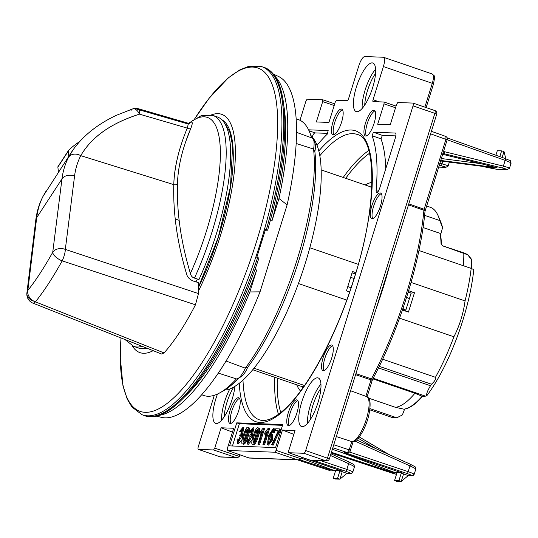 <?xml version="1.0" encoding="UTF-8"?>
<svg xmlns="http://www.w3.org/2000/svg" width="538" height="538" viewBox="0 0 538 538"><rect width="100%" height="100%" fill="white"/><g stroke="black" fill="none" stroke-linecap="round" stroke-linejoin="round"><path stroke-width="0.81" d="M185.906 141.138L190.775 128.434A2.905 1.52 22.8 0 1 187.258 128.118C178.851 148.401 174.359 167.237 173.787 184.628A2.905 2.159 -178.4 0 0 177.446 183.814A484.503 300.063 30.8 0 0 190.405 273.459C190.896 275.819 192.248 277.373 194.467 278.119A122.092 37.183 -71.1 0 0 212.819 115.388A122.092 37.183 108.9 0 1 194.467 278.119L198.999 279.491A122.092 37.183 -71.1 0 0 217.285 116.921L212.819 115.388L201.575 115.482L188.434 123.289M190.183 122.617A2.905 2.535 -126.5 0 1 189.632 123.337A2.905 2.535 53.5 0 0 190.183 122.617A117.943 35.918 -71.1 0 0 189.127 123.417A117.943 35.918 108.9 0 1 190.183 122.617C192.718 121.097 192.913 123.041 190.775 128.434C192.9 123.061 192.698 121.124 190.183 122.617M130.862 110.915A9.691 4.889 72.2 0 1 132.825 108.844A9.691 4.889 72.2 0 1 139.483 114.15A9.691 2.818 106.2 0 0 138.535 108.77A9.691 2.818 106.2 0 0 137.177 109.241L187.332 123.767L188.488 123.323L187.258 128.118A2.905 1.52 -157.2 0 0 190.775 128.434C182.422 148.333 177.977 166.793 177.446 183.814M35.77 220.25A9.691 7.384 7 0 1 36.698 217.648L61.971 178.912C62.959 171.111 65.159 163.882 68.568 157.231A9.691 7.599 27.2 0 1 80.761 155.657C91.514 137.042 111.09 123.202 139.483 114.15C111.124 123.128 91.547 136.968 80.761 155.657L173.787 184.628C174.245 167.587 178.737 148.75 187.258 128.118L139.483 114.15A9.691 2.818 -73.8 0 0 138.501 108.763A9.691 9.691 0 0 0 132.825 108.844L116.336 115.327C96.712 124.621 81.877 136.719 71.83 151.629L68.568 157.231C65.159 163.882 62.959 171.104 61.971 178.912A9.691 7.344 7.2 0 1 74.56 176.034C75.488 168.703 77.559 161.911 80.761 155.657A9.691 7.599 -152.8 0 0 68.568 157.231L73.39 149.335M161.797 354.091L164.07 352.921A146.215 44.526 -71.1 0 0 195.455 304.811L198.482 293.58L65.32 249.403A9.691 7.344 -172.8 0 0 52.731 252.275A9.691 4.143 29.2 0 0 62.179 260.863A9.691 2.542 -71.6 0 0 65.32 249.403L74.56 176.034A9.691 7.344 -172.8 0 0 61.971 178.912L52.731 252.275A9.691 7.344 7.2 0 1 65.32 249.403L198.482 293.58L198.246 282.544L193.801 281.206C190.17 279.874 187.843 277.743 186.821 274.81A487.388 301.852 -149.2 0 1 173.787 184.628L80.761 155.657C77.559 161.911 75.488 168.703 74.56 176.034L65.32 249.403A9.691 2.542 108.4 0 1 62.179 260.863A9.691 4.143 -150.8 0 1 52.731 252.275C44.089 267.736 35.784 280.466 27.821 290.466A9.691 7.384 -173 0 0 26.92 292.813M71.823 151.635L43.074 196.303A9.691 7.734 -153 0 0 42.724 196.921A9.691 7.734 27 0 1 43.074 196.303C39.778 202.786 37.653 209.901 36.698 217.648C37.653 209.901 39.778 202.786 43.074 196.303L46.026 191.192M79.604 141.629A164.722 100.33 33.1 0 0 68.575 150.384A1.937 1.184 33.1 0 0 68.474 150.506A1.937 1.184 33.1 0 0 68.353 151.03L57.862 167.116L58.46 172.093M68.588 156.598L68.709 155.442L69.227 155.617M68.353 151.03L68.709 155.442M57.862 167.116A1.937 1.184 -146.9 0 1 57.976 166.598A1.937 1.184 -146.9 0 1 58.077 166.477M189.49 123.444L188.488 123.323M188.448 123.397L187.258 128.118L139.483 114.15A9.691 4.889 -107.8 0 0 132.933 108.811M35.434 301.865A9.691 2.952 111.6 0 1 32.953 303.143A9.691 2.952 -68.4 0 0 35.434 301.865A9.691 7.371 -141.4 0 1 27.821 290.466A9.691 7.371 38.6 0 0 35.434 301.865C44.015 291.139 52.926 277.474 62.179 260.863C52.926 277.474 44.015 291.139 35.434 301.865L164.07 352.921L35.434 301.865M32.018 300.46L35.468 301.825L32.018 300.46A9.691 7.384 7 0 1 26.9 292.954A9.691 7.384 7 0 1 27.821 290.466C35.784 280.466 44.089 267.736 52.731 252.275L61.971 178.912L36.698 217.648L27.821 290.466L36.698 217.648A9.691 7.384 -173 0 0 35.777 220.143C36.792 211.784 39.119 204.03 42.751 196.868L45.36 192.241M354.085 278.415L350.655 277.406M348.308 284.871L350.09 279.141M347.763 286.613L351.139 287.527M351.065 287.756L347.783 286.633M411.113 293.176L408.207 292.181M402.767 309.02L405.706 310.029L403.117 308.644M406.614 297.406L409.29 298.496L406.54 297.554M311.28 136.101A135.657 41.312 108.9 0 1 303.694 268.26A135.657 41.312 108.9 0 1 228.939 389.304L226.928 388.611M226.081 389.196L228.939 389.304M261.179 66.49A184.036 56.046 108.9 0 1 258.173 249.975A184.036 56.046 108.9 0 1 147.641 415.827A184.036 56.046 108.9 0 1 141.945 414.684L131.877 406.95L127.237 399.129L122.926 385.457L120.297 357.447L121.016 337.972A181.488 55.266 -71.1 0 0 145.233 412.323A181.488 55.266 -71.1 0 0 272.927 173.982A181.488 55.266 -71.1 0 0 194.79 118.629L208.993 98.434L228.24 77.916L240.022 69.765L248.482 66.423L261.179 66.49L262.974 67.028A184.104 56.066 108.9 0 1 263.566 67.216A184.104 56.066 108.9 0 1 266.357 229.598L264.588 229A184.036 56.046 -71.1 0 1 255.906 256.875L258.859 258.052M257.675 257.48A184.104 56.066 108.9 0 1 149.389 416.499A184.104 56.066 108.9 0 1 144.285 415.571A184.104 56.066 108.9 0 1 143.693 415.356L141.945 414.684M132.234 345.806A125.966 38.359 -71.1 0 0 143.471 353.278A125.966 38.359 -71.1 0 0 153.148 350.675M198.428 291.112A125.966 38.359 -71.1 0 0 234.924 165.011A125.966 38.359 -71.1 0 0 211.286 114.95M405.531 311.092L411.14 293.082L408.234 292.087M355.436 274.01L352.054 272.847M379.223 366.338L431.442 384.219C434.744 381.321 436.083 379.014 435.45 377.306L382.626 359.216M411.066 282.437L465.061 300.924A105.616 32.166 -71.1 0 0 471.187 268.408L473.79 269.639A100.774 30.686 108.9 0 1 426.701 395.867A29.072 8.85 108.9 0 1 425.511 396.143L422.451 396.345L414.919 393.271L372.834 378.86M426.701 395.867C426.217 394.078 427.488 390.702 430.508 385.753A105.616 32.166 -71.1 0 0 431.442 384.219M303.667 386.735L300.554 386.123L252.739 369.747M435.45 377.306A105.616 32.166 -71.1 0 0 453.897 336.781L399.546 318.173M346.768 300.096L298.422 283.539M253.983 368.221L304.515 385.517M411.14 293.082L414.468 292.733L408.443 312.087L402.424 310.022M349.646 291.952L346.445 290.856L352.471 271.502L355.847 272.658M371.819 187.742A105.616 32.166 -71.1 0 0 369.243 186.37L321.173 169.907M309.814 247.762L358.247 264.346M418.934 250.513L471.187 268.408M414.468 292.733L408.645 290.735M465.061 300.924C463.352 313.567 459.627 325.517 453.897 336.781M438.174 215.832L440.602 221.515A100.774 30.686 108.9 0 1 442.552 227.762L439.768 220.546A105.616 32.166 -71.1 0 0 438.174 215.832A105.616 32.166 -71.1 0 0 430.366 207.298L426.533 205.987M439.768 220.546L424.596 215.348M369.956 408.611L396.795 417.804L392.242 417.515L369.808 409.835M396.795 417.804L402.377 414.953L404.616 409.115M422.545 396.412C415.726 404.193 409.553 408.456 404.018 409.203L395.43 407.32L368.564 398.12M441.611 244.595A0.968 0.713 178.4 0 0 441.066 243.983L442.841 245.913L463.669 252.806M441.066 243.983A95.925 29.213 -71.1 0 0 440.057 233.357L423.043 227.527M463.312 265.705A95.925 29.213 -71.1 0 0 463.796 253.089L463.319 253.055M442.552 227.762L440.696 234.501M395.43 407.32A95.925 29.213 -71.1 0 0 414.919 393.271M440.057 233.357L440.595 234.857M470.925 268.314A95.044 28.944 -71.1 0 0 471.355 259.43L467.69 254.79L442.841 245.913M471.355 259.43L471.732 260.022M263.902 230.23L267.534 230.203L266.357 229.598M267.534 230.203L267.628 230.17C291.327 147.641 291.018 75.542 263.6 67.23A184.104 56.066 -71.1 0 0 263.586 67.223A184.104 56.066 -71.1 0 1 266.391 229.612M175.227 218.979L179.141 220.318M273.062 74.015L278.213 76.322A180.304 54.91 108.9 0 1 287.117 204.891L260.036 291.858A180.304 54.91 108.9 0 1 161.427 417.353L155.946 416.022M254.958 269.444L256.687 270.036L249.861 291.946L260.036 291.858M284.044 107.17A176.35 53.706 108.9 0 1 272.134 220.439L278.96 198.522L287.117 204.891M272.134 220.439L270.453 219.867M265.543 229.322L256.861 257.204M278.96 198.522A181.198 55.179 -71.1 0 0 274.387 75.737M158.051 415.47A181.198 55.179 -71.1 0 0 249.861 291.946M313.58 149.113A18.743 5.71 -71.1 0 0 313.472 139.557L314.885 142.947A15.837 4.822 108.9 0 1 314.864 151.629A142.92 43.524 108.9 0 1 247.688 367.299A15.837 4.822 108.9 0 1 241.212 376.654L238.025 378.463A18.743 5.71 -71.1 0 0 245.348 368.147M247.688 367.299L245.375 368.086M236.451 378.92A18.743 5.71 -71.1 0 0 238.025 378.463M314.864 151.629L313.553 149.1A145.832 44.412 -71.1 0 1 245.308 368.14M238.697 378.079A142.92 43.524 108.9 0 1 223.021 391.072L219.78 392.875A145.832 44.412 -71.1 0 0 236.397 378.94M201.676 394.764L203.868 395.517A145.832 44.412 -71.1 0 0 219.78 392.875M313.472 139.557A18.743 5.71 -71.1 0 0 312.074 138.004L296.532 132.361M311.475 137.789A145.832 44.412 -71.1 0 0 309.31 131.427A145.832 44.412 -71.1 0 0 298.355 119.584L296.162 118.837M309.31 131.427L310.769 134.836A142.92 43.524 108.9 0 1 311.953 137.957M218.287 373.11L236.424 378.907M256.687 270.036A176.35 53.706 108.9 0 1 184.944 396.56M245.328 368.167L226.047 361.018M313.54 149.039L296.169 143.471M124.951 339.525L133.713 346.398A122.092 37.183 -71.1 0 0 142.119 346.317A122.092 37.183 108.9 0 1 133.713 346.398L138.179 347.931A122.092 37.183 -71.1 0 0 146.242 347.945M188.845 123.397A118.421 36.059 108.9 0 1 220.365 152.119A118.421 36.059 108.9 0 1 190.405 273.459A118.421 36.059 -71.1 0 0 220.365 152.119A118.421 36.059 -71.1 0 0 188.845 123.397M197.352 278.993A116.753 35.555 108.9 0 1 196.007 281.865M482.593 166.376L486.856 167.405A1.937 0.551 103.6 0 1 486.823 167.405A1.937 0.551 103.6 0 1 486.789 167.392M511.087 163.135C509.963 159.194 511.625 161.642 505.148 158.515L447.253 137.93L505.088 158.502A1.937 0.639 109.6 0 1 505.148 158.515A1.937 0.639 109.6 0 1 505.162 160.378L503.366 166.128A1.937 0.652 103.8 0 1 502.29 167.977L443.695 153.626A1.937 0.652 -76.2 0 0 444.771 151.777L503.366 166.128C508.908 167.715 510.784 168.441 509.002 168.3M308.577 129.826L328.167 130.552L327.339 134.07A164.554 50.115 108.9 0 0 317.057 145.307M372.659 87.607A25.676 7.821 108.9 0 1 356.21 111.601A25.676 7.821 108.9 0 1 357.131 84.775A25.676 7.821 108.9 0 1 372.847 63.013A25.676 7.821 108.9 0 1 372.659 87.607M395.08 472.989L392.794 472.411L392.962 471.873L395.222 472.525L395.08 472.989L396.903 473.057L394.61 480.407L396.62 481.275L401.22 481.443L408.275 475.592L403.554 473.951L401.22 481.443L398.94 480.569L401.234 473.218L403.083 473.184M364.737 105.038A23.739 7.229 108.9 0 1 375.558 73.43M372.753 218.643A13.564 4.129 108.9 0 1 374.004 205.099A13.564 4.129 108.9 0 1 381.321 193.626M380.46 205.993A13.564 4.129 -71.1 0 0 380.561 193.001A13.564 4.129 -71.1 0 0 372.256 204.501A13.564 4.129 -71.1 0 0 371.771 218.67A13.564 4.129 -71.1 0 0 380.46 205.993M289.222 425.571A13.564 4.129 108.9 0 1 290.473 412.021A13.564 4.129 108.9 0 1 297.79 400.554M296.929 412.922A13.564 4.129 -71.1 0 0 297.03 399.929A13.564 4.129 -71.1 0 0 288.724 411.422A13.564 4.129 -71.1 0 0 288.24 425.598A13.564 4.129 -71.1 0 0 296.929 412.922M333.89 134.742A13.564 4.129 108.9 0 1 335.14 121.191A13.564 4.129 108.9 0 1 342.457 109.725M341.596 122.092A13.564 4.129 -71.1 0 0 341.697 109.1A13.564 4.129 -71.1 0 0 333.392 120.593A13.564 4.129 -71.1 0 0 332.908 134.769A13.564 4.129 -71.1 0 0 341.596 122.092M230.95 423.419A13.564 4.129 108.9 0 1 232.194 409.875A13.564 4.129 108.9 0 1 239.518 398.402M238.65 410.77A13.564 4.129 -71.1 0 0 238.751 397.777A13.564 4.129 -71.1 0 0 230.452 409.277A13.564 4.129 -71.1 0 0 229.961 423.446A13.564 4.129 -71.1 0 0 238.65 410.77M366.405 135.939A13.564 4.129 108.9 0 1 367.649 122.388A13.564 4.129 108.9 0 1 374.973 110.922M374.105 123.289A13.564 4.129 -71.1 0 0 374.206 110.297A13.564 4.129 -71.1 0 0 365.907 121.796A13.564 4.129 -71.1 0 0 365.416 135.966A13.564 4.129 -71.1 0 0 374.105 123.289M324.004 370.695A13.564 4.129 108.9 0 1 325.248 357.145A13.564 4.129 108.9 0 1 332.565 345.672M331.704 358.046A13.564 4.129 -71.1 0 0 331.805 345.053A13.564 4.129 -71.1 0 0 323.499 356.546A13.564 4.129 -71.1 0 0 323.015 370.716A13.564 4.129 -71.1 0 0 331.704 358.046M491.665 167.547L440.548 160.976L491.624 167.54M441.315 158.522L480.723 163.626L497.078 167.748L440.716 160.445M480.723 163.626L442.626 154.312M491.692 167.547L497.078 167.748M395.544 107.761L384.031 103.874L384.045 102.018L373.103 101.608A1.937 0.592 108.9 0 1 373.049 101.601A1.937 0.592 108.9 0 1 373.063 99.745L383.399 66.564A9.691 2.952 -71.1 0 0 383.473 57.284A9.691 2.952 -71.1 0 0 383.204 57.236L364.798 56.557A9.691 2.952 -71.1 0 0 358.859 65.663L348.53 98.837A1.937 0.592 108.9 0 1 347.34 100.66L336.452 100.256L335.261 102.079L328.926 122.429L316.351 121.965L322.692 101.615L322.699 99.759L307.467 99.187A2.905 0.888 -71.1 0 0 305.685 101.917L299.975 120.263M352.249 441.671L351.778 441.584A23.753 7.229 -71.1 0 0 365.975 420.353A23.753 7.229 -71.1 0 0 366.533 396.54C368.806 397.616 371.765 399.445 368.947 414.542C365.679 429.822 356.196 443.615 352.087 441.658M275.14 430.689L278.287 430.803L271.677 444.711L272.551 445.013L273.358 445.04L276.646 437.138L280.298 430.756L279.424 430.454L279.901 428.927L275.732 428.773L275.14 430.689L278.119 431.066M271.677 444.711L273.358 445.04M268.758 443.104C268.623 440.313 269.41 438.026 271.118 436.251M271.327 434.126L269.114 436.204L272.665 430.023L272.813 432.606L273.654 432.458L273.324 428.416L268.381 435.988L267.621 444.805L271.381 440.084L271.327 434.126M269.585 442.155L268.22 443.198C266.646 442.794 269.437 434.791 270.782 435.881C271.555 436.977 271.159 439.069 269.585 442.155M262.921 444.388L264.588 444.718L269.632 428.51L268.758 428.214L268.247 428.194L265.12 432.189L264.521 434.099L266.855 431.772L262.921 444.388L264.588 444.718M263.714 444.422L268.758 428.214M264.521 434.099L265.395 434.401L266.249 433.702M257.917 444.206L259.585 444.536L264.629 428.329L263.755 428.033L263.243 428.013L260.116 432.001L259.518 433.917L261.851 431.59L257.917 444.206L259.585 444.536M258.711 444.233L263.755 428.033M255.913 430.978L257.494 429.465L257.433 433.204L254.696 441.153L253.122 442.639L253.203 438.88L255.913 430.978L256.787 431.281L257.816 429.882M239.645 435.807L240.439 435.652L238.025 442.081L237.917 438.887L237.036 439.129L237.399 443.689L241.898 436.251L241.441 434.771L243.035 427.3L239.538 431.375L240.217 431.765L242.416 428.907L240.802 434.018L240.278 434.072L239.645 435.807L240.782 435.995M245.906 430.608L247.487 429.095L247.419 432.834L244.689 440.783L243.115 442.27L243.189 438.51L245.906 430.608L246.781 430.911L247.81 429.512M249.652 436.177L250.446 436.022L248.038 442.451L247.924 439.25L247.05 439.499L247.406 444.052L251.905 436.621L251.454 435.141L253.042 427.67L249.545 431.745L250.224 432.135L252.43 429.277L250.816 434.388L250.291 434.442L249.652 436.177L250.789 436.358M301.401 457.266L341.812 470.999L339.888 470.952L337.595 478.309L333.271 478.147L335.557 470.79L331.448 470.145L331.616 469.607L301.139 458.073M332.349 449.291L403.056 473.285M232.477 432.095L221.098 427.791L233.674 428.255L227.332 448.605L227.318 450.461L274.911 452.223L276.102 450.4L282.443 430.05L295.019 430.514L288.677 450.864L288.664 452.72L303.903 453.292A2.905 0.888 -71.1 0 0 305.678 450.562L413.036 105.878A2.905 0.888 -71.1 0 0 413.056 103.094A2.905 0.888 -71.1 0 0 412.976 103.081L397.797 102.523L396.607 104.338L390.272 124.688L377.696 124.224L384.031 103.874M227.372 450.467L249.35 458.06M214.312 395.289L198.327 446.601A2.905 0.888 -71.1 0 0 198.307 449.385A2.905 0.888 -71.1 0 0 198.387 449.398L213.573 449.956L214.756 448.141L221.098 427.791M240.089 454.892L238.953 456.957L237.097 457.589L235.765 457.455L213.573 449.956M288.718 452.734L310.688 460.32M317.998 402.538A25.676 7.821 -71.1 0 0 318.193 377.945A25.676 7.821 -71.1 0 0 302.477 399.707A25.676 7.821 -71.1 0 0 301.556 426.533A25.676 7.821 -71.1 0 0 317.998 402.538M236.754 422.848L229.578 445.888L275.584 447.582L282.759 424.543L236.754 422.848L239.37 423.742L282.511 425.336M232.443 445.995L239.37 423.742M408.779 203.889L424.132 209.269L445.935 139.268L445.941 136.484L431.382 131.319M408.093 475.545L411.355 475.666C412.343 475.565 410.891 474.846 406.984 473.487L344.333 452.498L347.393 452.613A1.937 1.836 92.1 0 0 347.878 452.7C349.397 452.384 350.238 451.631 350.399 450.427L349.189 449.882L351.778 441.584L336.311 436.574M332.827 447.744L347.393 452.613L349.189 449.882L333.768 444.731M495.895 155.226L497.3 150.714L501.631 150.875L499.836 156.625M505.828 158.757L503.985 151.508L502.136 157.446M503.985 151.508L501.631 150.875M395.222 472.525L402.088 472.781M394.61 480.407L398.94 480.569M403.554 473.951L401.234 473.218M340.742 470.521L333.883 470.266L333.735 470.723M333.271 478.147L335.275 479.008L339.881 479.183L346.929 473.332L342.215 471.685L339.881 479.183L337.595 478.309M342.215 471.685L339.888 470.952M511.1 163.122L509.486 168.253M438.652 167.076L445.491 167.325C446.473 167.264 444.96 166.733 440.945 165.717A1.937 0.652 -76.2 0 0 442.028 163.861C447.562 165.455 449.438 166.175 447.656 166.034M445.491 167.325A1.937 1.836 92.1 0 0 445.841 167.372L448.147 165.986L449.365 162.113M353.89 467.092C355.672 467.233 353.923 466.096 348.644 463.669L330.433 455.444M415.753 469.21C415.06 465.874 416.553 467.764 410.131 464.126L356.492 439.902L410.057 464.106A1.937 0.619 114.3 0 1 410.131 464.126A1.937 0.619 114.3 0 1 409.99 465.928L354.831 441.019M346.748 473.279L350.009 473.4A1.937 1.836 -87.9 0 0 350.494 473.487C351.691 473.373 352.464 472.895 352.82 472.048L354.421 466.944C353.715 463.615 355.208 465.505 348.785 461.86L330.944 453.803L348.711 461.846A1.937 0.619 114.3 0 1 348.785 461.86A1.937 0.619 114.3 0 1 348.644 463.669L346.855 469.412A1.937 0.639 108.5 0 1 345.638 471.221L313.398 460.42M442.848 153.592L443.695 153.626L442.882 153.518M443.473 151.602L444.771 151.777M482.552 166.376L496.655 169.248L507.186 169.638A1.937 1.836 -87.9 0 1 506.836 169.591C507.818 169.531 506.305 168.993 502.29 167.977M486.856 167.405L496.305 169.201L506.836 169.591M299.451 459.66L331.448 470.145M297.366 459.835L330.157 470.649A1.937 0.545 108.2 0 1 330.117 470.622M301.435 457.152L300.291 459.217L298.435 459.855L297.111 459.714L274.911 452.223M309 130.727L315.006 132.899L327.824 133.37M315.006 132.899C314.078 133.088 313.136 134.46 312.181 137.008M395.867 135.879L382.35 135.381L380.991 138.878A164.722 50.162 108.9 0 1 385.766 168.717M380.991 138.878L372.074 135.717L373.433 132.22L395.47 133.054C396.176 133.558 396.156 135.105 395.43 137.694L379.707 188.166L378.47 191.044L377.104 192.624L376.21 192.234L376.102 190.634A164.554 50.115 -71.1 0 0 372.074 135.717M376.102 190.634L378.342 191.259M217.493 394.038A25.676 7.821 -71.1 0 0 215.671 423.366A25.676 7.821 -71.1 0 0 232.12 399.371A25.676 7.821 -71.1 0 0 234.918 386.345M224.198 416.802A23.739 7.229 108.9 0 1 233.795 387.017M310.076 419.97A23.739 7.229 108.9 0 1 320.904 388.362M252.483 435.572L251.542 435.208M331.616 469.607L333.883 470.266M392.962 471.873L340.843 452.149M293.822 434.354L282.443 430.05M392.794 472.411L331.415 452.29M344.333 452.498L347.878 452.7M252.49 444.247L253.364 444.543C254.81 444.96 256.451 442.256 258.28 436.439C259.874 431.274 260.116 428.51 259.007 428.161L258.132 427.858C256.202 424.818 249.666 444.596 252.49 444.247C253.936 444.657 255.577 441.96 257.406 436.143C259.007 430.972 259.242 428.214 258.132 427.858M247.09 439.485L248.274 436.069C249.867 430.904 250.109 428.14 249 427.791L248.126 427.488C246.189 424.448 239.659 444.227 242.483 443.877C243.929 444.287 245.563 441.59 247.399 435.773C248.993 430.608 249.235 427.845 248.126 427.488M242.483 443.877L243.358 444.173C244.42 444.516 245.624 443.05 246.976 439.775M251.454 435.141L252.329 435.444L253.916 427.972L253.042 427.67M252.329 435.444L252.779 436.923L251.905 436.621M247.406 444.052L248.28 444.354L252.154 439.889M252.699 437.71L252.779 436.923M248.576 442.384L248.798 439.553L247.924 439.25M250.224 432.135L251.098 432.438L252.759 429.667M241.441 434.771L242.315 435.074L243.909 427.602L243.035 427.3M242.315 435.074L242.773 436.553L241.898 436.251M237.399 443.689L238.273 443.985L242.147 439.519M242.692 437.34L242.773 436.553M238.563 442.014L238.785 439.183L237.917 438.887M240.217 431.765L241.091 432.068L242.752 429.304M259.518 433.917L260.392 434.213L261.246 433.52M272.813 432.606L274.528 432.754L274.198 428.719L273.324 428.416M270.728 434.287L272.988 430.434M267.621 444.805L268.496 445.101L272.255 440.38L272.41 434.462L271.535 434.166M279.821 429.19L280.775 429.223L280.298 430.756M415.235 469.358C417.017 469.499 415.269 468.356 409.99 465.928L408.201 471.678C413.036 473.386 414.852 474.301 413.655 474.415M350.009 473.4C351.005 473.305 349.545 472.579 345.638 471.221M391.55 472.915A1.937 0.545 108.2 0 1 391.503 472.909L331.186 453.03L396.493 474.381M272.49 444.744L275.772 436.843L279.424 430.454M273.654 432.458L274.528 432.754M253.674 442.518L256.787 431.281M243.667 442.155L246.781 430.911M195.455 304.811L62.179 260.863L195.455 304.811M258.946 258.045C227.655 351.778 174.426 427.811 144.319 415.578L144.285 415.571A184.104 56.066 -71.1 0 0 144.319 415.578A184.104 56.066 -71.1 0 0 257.709 257.487M147.587 348.476A121.09 36.873 108.9 0 1 144.917 348.644A121.09 36.873 108.9 0 1 143.377 348.49M221.737 119.665A121.09 36.873 108.9 0 1 198.354 287.635M425.511 396.143L373.17 378.221M378.443 367.925L430.508 385.753M403.695 409.189A95.044 28.944 -71.1 0 0 422.303 396.035M496.655 169.248A1.937 1.836 -87.9 0 1 496.305 169.201M510.575 163.243C511.786 163.088 509.984 162.133 505.162 160.378L447.159 139.759M362.182 108.414A25.676 7.821 108.9 0 1 375.611 69.194M411.355 475.666A1.937 1.836 92.1 0 0 411.839 475.753L408.248 475.619M396.486 474.388L391.503 472.909A1.937 0.545 108.2 0 1 391.456 472.889M320.843 460.696L346.855 469.412C351.691 471.127 353.513 472.034 352.316 472.149M343.204 177.453A150.223 45.75 108.9 0 1 368.812 150.492M278.482 414.287A150.223 45.75 108.9 0 1 274.777 377.293M277.278 378.147A148.286 45.158 -71.1 0 0 280.762 412.545M369.552 153.269A148.286 45.158 -71.1 0 0 345.712 178.307M375.833 448.638L358.18 438.248M433.433 83.881L433.534 83.861C435.289 73.767 434.771 77.048 432.37 74.029A9.691 2.952 108.9 0 1 432.296 83.309L383.399 66.564M426.15 107.573L433.534 83.861L432.296 83.309L424.872 107.143M384.092 102.045L396.062 106.087L384.045 102.018M214.756 448.141L239.43 456.473M307.521 423.345A25.676 7.821 108.9 0 1 320.957 384.125M445.948 136.484C447.495 137.667 447.892 138.777 447.145 139.813L430.602 133.834M310.211 460.192L325.732 460.763A2.905 0.888 -71.1 0 0 327.507 458.033L434.865 113.357L413.036 105.878M305.678 450.562L329.364 458.867L436.721 114.184L434.865 113.357A2.905 0.888 -71.1 0 0 434.886 110.572A2.905 0.888 -71.1 0 0 434.805 110.552L413.13 103.135M310.816 460.326L326.485 460.905A2.905 2.757 -87.9 0 1 325.732 460.763L303.903 453.292M220.062 456.823A2.905 0.888 -71.1 0 0 220.136 456.856A2.905 0.888 -71.1 0 0 220.217 456.876L235.731 457.448M198.387 449.398L220.217 456.876A2.905 2.757 -87.9 0 0 220.97 457.018L236.639 457.589M425.235 209.833L424.132 209.269L423.917 210.277A1.937 1.143 5.4 0 1 424.993 211.421C420.588 261.28 399.25 329.781 372.888 378.759A1.937 0.861 -152 0 1 371.408 378.886A162.335 49.435 -71.1 0 0 423.917 210.277L408.476 204.87M389.593 265.503A162.779 49.57 108.9 0 1 376.149 308.664M355.907 373.641L371.408 378.886L370.991 379.889L355.591 374.677M371.879 186.39A108.864 33.154 -71.1 0 0 370.426 186.881M301.892 386.244A108.864 33.154 -71.1 0 0 302.907 387.804M365.168 184.971A111.769 34.035 108.9 0 1 372.007 182.369M300.547 391.065A111.769 34.035 108.9 0 1 296.734 384.811M318.819 150.936A153.74 46.819 108.9 0 1 369.155 149.382A153.74 46.819 108.9 0 1 354.347 278.032A153.74 46.819 108.9 0 1 283.741 410.676A153.74 46.819 108.9 0 1 239.249 383.291M242.988 380.117A150.835 45.932 -71.1 0 0 259.639 419.902C262.732 420.985 266.566 420.555 271.139 418.618C275.18 416.856 279.612 413.783 284.427 409.398C308.032 388.382 336.963 334.246 354.192 278.065C377.992 205.644 376.291 137.748 357.366 134.507A150.835 45.932 -71.1 0 0 319.821 155.731M439.822 163.323L442.028 163.861L442.835 161.272M440.945 165.717L439.21 165.287M248.865 457.932L297.077 459.708M365.88 396.304L370.991 379.889L372.202 380.427L367.098 396.795M322.753 99.779L334.723 103.827L322.699 99.759M349.512 452.014L408.201 471.678A1.937 0.639 -71.5 0 1 406.984 473.487M373.063 99.745L379.169 101.83M373.433 132.22L382.35 135.381M221.643 420.178A25.676 7.821 108.9 0 1 229.807 388.974M276.102 450.4L300.776 458.739M334.199 105.502L322.692 101.615M330.204 470.656A1.937 0.545 108.2 0 1 330.157 470.649L297.339 459.829M275.772 436.843L276.646 437.138M68.474 150.506L57.976 166.598M188.475 123.303L138.501 108.763M26.927 292.739A9.691 9.691 0 0 0 32.953 303.143L161.723 354.058M224.844 123.632L229.787 131.911L232.624 145.811L230.452 186.794L218.199 237.5L198.347 287.406M471.423 268.516L471.826 259.82M467.804 254.622L471.752 259.585M463.689 252.813L467.764 254.588M440.649 234.225L441.611 244.608L442.734 245.637M226.807 125.939L225.906 125.623M389.72 454.906L359.243 436.97M432.37 74.029L383.473 57.284M248.953 457.972L227.318 450.461M310.298 460.232L288.664 452.72M413.056 103.094L434.886 110.572A2.905 2.905 0 0 1 436.721 114.184M198.307 449.385L220.136 456.856A2.905 2.905 0 0 0 220.97 457.018M507.186 169.638L509.499 168.233M445.841 167.372L438.638 167.11M366.533 396.54L350.581 390.749M353.143 441.604L350.399 450.427M411.839 475.753C413.036 475.639 413.809 475.155 414.166 474.308L415.766 469.21M447.145 139.813L424.993 211.441M372.888 378.759L372.202 380.427M249.477 458.067L297.978 459.855M326.485 460.905A2.905 2.905 0 0 0 329.364 458.867M350.494 473.487L346.902 473.353M26.9 292.954L35.777 220.143"/></g></svg>
